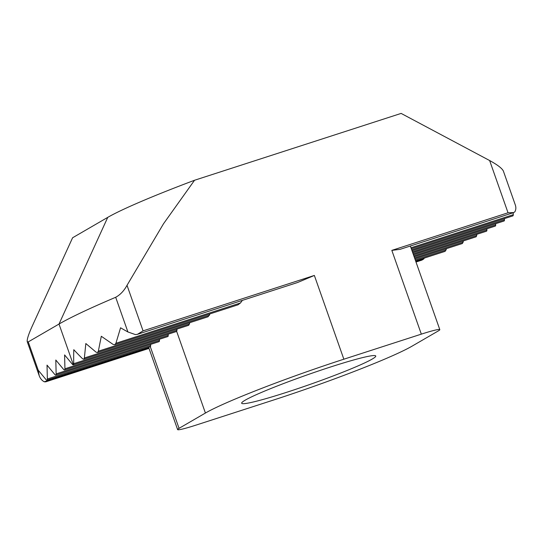 <?xml version="1.0" encoding="UTF-8"?>
<svg xmlns="http://www.w3.org/2000/svg" width="543" height="543" viewBox="0 0 543 543"><rect width="100%" height="100%" fill="white"/><g stroke="black" fill="none" stroke-linecap="round" stroke-linejoin="round"><path stroke-width="0.81" d="M245.219 400.157A71.079 4.955 -19.4 0 1 318.843 370.869A71.079 4.955 -19.4 0 1 375.749 356.004A71.079 4.955 -19.4 0 1 310.352 384.295A71.079 4.955 -19.4 0 1 241.669 403.225A71.079 4.955 -19.4 0 1 245.219 400.157M421.327 334.142L343.855 359.208A115.645 8.064 160.6 0 0 205.417 413.04L179.054 428.339A28.908 2.016 160.6 0 0 177.609 429.588A28.908 2.016 160.6 0 0 196.091 425.088L273.557 400.021A115.645 8.064 160.6 0 0 412.001 346.19L438.364 330.891A28.908 2.016 160.6 0 0 439.81 329.642A28.908 2.016 160.6 0 0 421.327 334.142L391.829 250.377L400.13 249.325M391.829 250.377L508.031 212.781L513.698 212.571L514.839 211.845C516.006 209.754 516.162 207.446 515.293 204.908L503.368 171.045C502.051 168.323 497.476 164.821 489.63 160.531L401.128 113.412L194.543 180.256L163.511 223.764L127.021 285.313L143.067 330.87L314.356 275.444L297.639 282.489M168.201 334.183L168.228 335.37L64.936 368.792L64.597 354.925L72.484 364.414A2.891 0.998 72.1 0 0 73.38 364.848L73.733 363.688A462.086 328.691 -39.7 0 1 73.787 349.692A459.758 281.681 -1.4 0 0 82.665 358.862L83.792 359.228L84.369 357.993L85.835 343.536L96.152 352.237L97.516 352.529L98.337 351.212L101.303 336.273L113.188 344.472L114.817 344.669L115.91 343.271L120.566 327.789A393.478 241.072 -1.4 0 0 127.904 331.956L135.438 334.603L137.481 334.305L143.067 330.87M242.361 300.374L240.474 302.967L238.01 304.813L114.682 344.724M513.21 212.734L513.257 214.702A2.891 0.998 72.1 0 1 512.85 215.89L411.316 248.742M210.066 313.861L208.091 316.745M504.44 218.612L504.467 219.8A2.891 0.998 72.1 0 1 504.06 220.987L412.035 250.771M189.812 322.671L188.74 325.264M495.65 223.709L495.684 224.904A2.891 0.998 72.1 0 1 495.277 226.092L412.748 252.794M64.936 368.792A2.891 0.998 72.1 0 1 64.529 369.98A2.891 0.998 72.1 0 1 63.694 369.518L55.807 360.029L56.146 373.896A2.891 0.998 72.1 0 1 55.739 375.084A2.891 0.998 72.1 0 1 54.904 374.616L47.024 365.127L47.363 378.994A2.891 0.998 72.1 0 1 46.956 380.181A2.891 0.998 72.1 0 1 46.121 379.72L38.234 370.231L39.164 375.552C40.223 378.478 41.926 380.555 44.261 381.783L148.857 347.941M150.628 344.384L150.655 345.572A2.891 0.998 72.1 0 1 150.316 346.733L179.054 428.339M446.529 248.64L445.117 251.341M159.411 339.28L159.445 340.475A2.891 0.998 72.1 0 1 159.031 341.662L55.739 375.084M463.43 240.909L462.419 243.488M168.228 335.37A2.891 0.998 72.1 0 1 167.821 336.558L64.529 369.98M476.788 234.332A459.758 327.042 -39.7 0 1 476.706 235.56L476.15 236.789M177.025 329.065L176.679 331.427L205.417 413.04M486.867 228.813L486.895 230.008A2.891 0.998 72.1 0 1 486.555 231.162M415.829 261.556L423.655 259.025L421.897 260.111L415.999 262.025M45.673 381.844L44.261 381.783M423.655 259.025L424.429 258.047M127.904 331.956L115.693 297.279A231.284 16.134 160.6 0 0 59.011 324.049L28.256 341.9L38.234 370.231M28.256 341.9L27.238 341.69C26.858 339.599 28.446 334.59 31.983 326.669L72.592 237.773L107.745 217.37A144.553 10.086 -19.4 0 1 194.543 180.256M115.693 297.279C120.234 294.822 124.008 290.838 127.021 285.313M240.474 302.967L115.91 343.271M513.257 214.702L410.983 247.791M209.51 315.245L98.337 351.212M504.467 219.8L411.696 249.821M189.575 323.954L84.369 357.993M495.684 224.904L412.415 251.85M150.655 345.572L47.363 378.994M446.183 249.95L415.266 259.954M159.445 340.475L56.146 373.896M463.227 242.178L414.553 257.925M476.706 235.56L413.841 255.902M177.032 330.266L73.733 363.688M486.895 230.008L413.128 253.873M73.38 364.848L59.011 324.049L107.745 217.37M508.031 212.781L489.63 160.531M343.855 359.208L314.356 275.444M400.164 249.312L513.814 212.537M137.291 334.373L297.591 282.503M97.407 352.57L207.921 316.813M83.703 359.262L188.631 325.311M46.956 380.181L150.255 346.76M415.599 260.905L444.975 251.395M414.886 258.875L462.303 243.535M414.173 256.846L476.055 236.823M73.312 364.882L176.611 331.461M413.461 254.823L486.487 231.196M149.02 348.409L45.911 381.777M27.238 341.69L39.164 375.552M410.359 246.013L439.81 329.642M148.626 347.289L177.609 429.588"/></g></svg>
